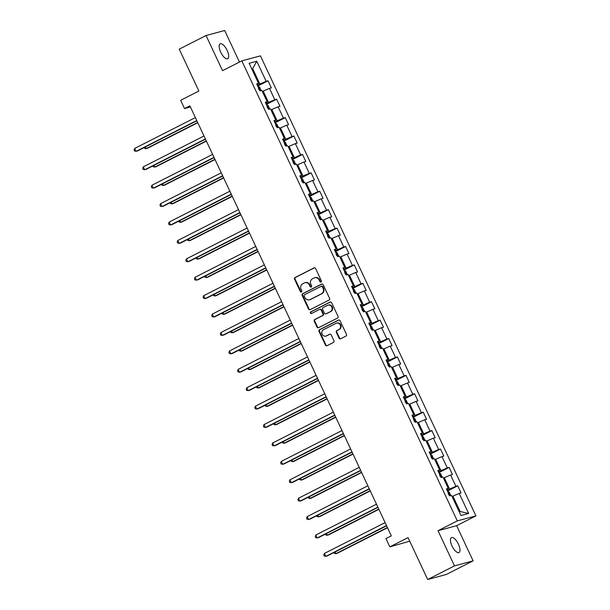 <?xml version="1.0" encoding="UTF-8"?>
<svg xmlns="http://www.w3.org/2000/svg" width="610" height="610" viewBox="0 0 610 610"><rect width="100%" height="100%" fill="white"/><g stroke="black" fill="none" stroke-linecap="round" stroke-linejoin="round"><path stroke-width="0.91" d="M321.028 282.018A0.9 0.824 -105.1 0 0 321.378 280.836L315.614 268.522A1.281 1.174 -105.1 0 0 314.02 267.904L295.08 277.527A1.281 1.174 -105.1 0 0 294.569 279.22L300.333 291.527A0.9 0.824 -105.1 0 0 301.454 291.969A0.9 0.824 -105.1 0 0 301.813 290.779L301.065 289.186A4.102 3.767 -105.1 0 1 302.697 283.772L304.276 282.971A4.102 3.767 -105.1 0 1 309.377 284.962L310.124 286.555A0.9 0.824 -105.1 0 0 311.237 286.99A0.9 0.824 -105.1 0 0 311.596 285.808L310.848 284.214A4.102 3.767 -105.1 0 1 312.48 278.793L314.058 277.992A4.102 3.767 -105.1 0 1 319.16 279.99L319.907 281.584A0.9 0.824 -105.1 0 0 321.028 282.018M458.445 544.212A8.365 3.279 63.1 0 0 451.438 537.616A8.365 3.279 63.1 0 0 452.01 545.942A8.365 3.279 63.1 0 0 459.017 552.53A8.365 3.279 63.1 0 0 458.445 544.212M227.149 50.432A8.365 3.279 63.1 0 0 220.134 43.844A8.365 3.279 63.1 0 0 220.706 52.17A8.365 3.279 63.1 0 0 227.721 58.758A8.365 3.279 63.1 0 0 227.149 50.432M339.046 338.154A1.281 1.174 -105.1 0 0 340.639 338.771L345.954 336.072A1.281 1.174 -105.1 0 0 346.465 334.379L340.06 320.707A1.281 1.174 -105.1 0 0 338.466 320.09L319.526 329.713A1.281 1.174 -105.1 0 0 319.015 331.405L325.42 345.077A1.281 1.174 -105.1 0 0 327.013 345.702L333.434 342.439A1.281 1.174 -105.1 0 0 333.944 340.746L331.2 334.898A1.281 1.174 -105.1 0 0 329.606 334.272L326.426 335.889A3.431 3.149 -105.1 0 1 322.034 333.922A3.431 3.149 -105.1 0 1 323.521 329.69L335.988 323.353A3.431 3.149 -105.1 0 1 340.38 325.321A3.431 3.149 -105.1 0 1 338.893 329.552L336.819 330.605A1.281 1.174 -105.1 0 0 336.308 332.298L339.046 338.154L339.549 338.016A1.281 1.174 -105.1 0 0 340.677 338.756M239.463 62.075L224.671 30.5L206.05 35.517L179.249 49.143L198.875 91.035L180.651 100.299L184.517 108.557L189.878 105.835L391.33 535.885L385.97 538.607L389.836 546.865L409.745 541.192M454.488 565.874L473.108 560.857L456.631 525.69L438.011 530.708L454.488 565.874L427.686 579.5L408.059 537.608L389.836 546.865M438.011 530.708L457.309 520.902L241.819 60.878L260.44 55.861L475.93 515.885L457.309 520.902M206.05 35.517L222.52 70.684L241.819 60.878M329.08 300.044A1.281 1.174 -105.1 0 0 329.591 298.351L323.186 284.687A1.281 1.174 -105.1 0 0 321.592 284.062L302.651 293.692A1.281 1.174 -105.1 0 0 302.141 295.385L308.546 309.049A1.281 1.174 -105.1 0 0 310.139 309.674L329.08 300.044M331.626 302.697L338.024 316.369A1.281 1.174 -105.1 0 1 337.521 318.062L318.58 327.684A1.281 1.174 -105.1 0 1 316.979 327.067L314.241 321.211A1.281 1.174 -105.1 0 1 314.752 319.518L322.431 315.614A1.281 1.174 -105.1 0 0 322.942 313.921L321.127 310.04A1.281 1.174 -105.1 0 0 319.533 309.423L311.535 313.487A0.9 0.824 -105.1 0 1 310.383 312.968A0.9 0.824 -105.1 0 1 310.772 311.862L330.033 302.072A1.281 1.174 -105.1 0 1 331.626 302.697M473.108 560.857L446.307 574.483L427.686 579.5M457.744 485.827L455.906 486.322L450.599 474.992L452.437 474.496L449.12 467.42L447.282 467.916L441.975 456.585L443.813 456.089L440.496 449.006L438.659 449.501L433.352 438.171L435.189 437.675L431.872 430.599L430.035 431.095L424.728 419.764L426.565 419.268L423.248 412.185L421.411 412.68L416.104 401.349L417.934 400.854L414.617 393.778L412.787 394.274L407.48 382.943L409.31 382.447L405.993 375.363L404.163 375.859L398.856 364.528L400.686 364.033L397.369 356.957L395.539 357.452L390.232 346.122L392.062 345.626L388.745 338.542L386.915 339.038L381.608 327.707L383.438 327.219L380.121 320.136L378.291 320.631L372.985 309.3L374.814 308.805L371.498 301.721L369.668 302.217L364.361 290.886L366.191 290.398L362.874 283.315L361.036 283.81L355.729 272.479L357.567 271.984L354.25 264.9L352.412 265.396L347.105 254.073L348.943 253.577L345.626 246.493L343.788 246.989L338.481 235.658L340.319 235.163L337.002 228.087L335.164 228.575L329.858 217.251L331.695 216.756L328.378 209.672L326.541 210.168L321.234 198.837L323.071 198.341L319.754 191.266L317.917 191.761L312.61 180.43L314.447 179.935L311.13 172.851L309.293 173.347L303.986 162.016L305.823 161.52L302.507 154.444L300.669 154.94L295.362 143.609L297.2 143.114L293.883 136.03L292.045 136.526L286.738 125.195L288.576 124.699L285.259 117.623L283.421 118.119L278.114 106.788L279.952 106.293L276.635 99.209L274.797 99.704L269.49 88.374L271.328 87.878L268.011 80.802L266.173 81.298L256.779 61.236L249.132 63.295L258.526 83.356L256.688 83.852L260.005 90.936L261.842 90.44L267.149 101.771L265.312 102.259L268.629 109.343L270.466 108.847L275.773 120.178L273.936 120.673L277.253 127.757L279.09 127.261L284.397 138.584L282.56 139.08L285.877 146.164L287.714 145.668L293.021 156.999L291.183 157.494L294.5 164.57L296.338 164.082L301.645 175.405L299.807 175.901L303.124 182.985L304.962 182.489L310.269 193.82L308.431 194.315L311.748 201.391L313.586 200.904L318.893 212.227L317.055 212.722L320.372 219.806L322.21 219.31L327.517 230.641L325.687 231.137L329.003 238.213L330.833 237.717L336.14 249.048L334.31 249.543L337.627 256.627L339.457 256.131L344.764 267.462L342.934 267.958L346.251 275.034L348.081 274.538L353.388 285.869L351.558 286.364L354.875 293.448L356.705 292.952L362.012 304.283L360.182 304.779L363.499 311.855L365.329 311.359L370.636 322.69L368.806 323.186L372.123 330.269L373.953 329.774L379.26 341.104L377.43 341.6L380.747 348.676L382.584 348.18L387.891 359.511L386.054 360.007L389.371 367.09L391.208 366.595L396.515 377.925L394.678 378.413L397.995 385.497L399.832 385.001L405.139 396.332L403.301 396.828L406.618 403.911L408.456 403.416L413.763 414.739L411.925 415.235L415.242 422.318L417.08 421.823L422.387 433.153L420.549 433.649L423.866 440.733L425.704 440.237L431.011 451.56L429.173 452.056L432.49 459.139L434.328 458.644L439.635 469.974L437.797 470.47L441.114 477.546L442.951 477.058L448.258 488.381L446.421 488.877L449.738 495.961L451.575 495.465L460.969 515.526L468.617 513.467L459.223 493.406L461.061 492.911L457.744 485.827L447.443 491.065M443.455 478.141L444.293 477.714L449.6 489.045L447.092 490.318M449.6 489.045L455.906 486.322M444.293 477.714L450.599 474.992M448.258 488.381L446.711 489.495M434.831 459.734L435.67 459.307L440.977 470.638L438.468 471.911M440.977 470.638L447.282 467.916M435.67 459.307L441.975 456.585M439.635 469.974L438.087 471.088M426.207 441.32L427.046 440.893L432.353 452.224L429.844 453.497M432.353 452.224L438.659 449.501M427.046 440.893L433.352 438.171M431.011 451.56L429.463 452.673M417.583 422.913L418.422 422.486L423.729 433.817L421.22 435.09M423.729 433.817L430.035 431.095M418.422 422.486L424.728 419.764M422.387 433.153L420.839 434.267M408.959 404.499L409.798 404.072L415.105 415.402L412.596 416.676M415.105 415.402L421.411 412.68M409.798 404.072L416.104 401.349M413.763 414.739L412.215 415.852M400.335 386.092L401.174 385.665L406.481 396.996L403.972 398.269M406.481 396.996L412.787 394.274M401.174 385.665L407.48 382.943M405.139 396.332L403.591 397.445M391.712 367.677L392.55 367.25L397.857 378.581L395.349 379.855M397.857 378.581L404.163 375.859M392.55 367.25L398.856 364.528M396.515 377.925L394.967 379.039M383.088 349.271L383.926 348.844L389.233 360.174L386.725 361.448M389.233 360.174L395.539 357.452M383.926 348.844L390.232 346.122M387.891 359.511L386.344 360.624M374.464 330.856L375.302 330.429L380.609 341.76L378.101 343.041M380.609 341.76L386.915 339.038M375.302 330.429L381.608 327.707M379.26 341.104L377.72 342.218M365.84 312.45L366.679 312.023L371.986 323.353L369.477 324.627M371.986 323.353L378.291 320.631M366.679 312.023L372.985 309.3M370.636 322.69L369.096 323.803M357.216 294.035L358.055 293.608L363.362 304.939L360.853 306.22M363.362 304.939L369.668 302.217M358.055 293.608L364.361 290.886M362.012 304.283L360.472 305.396M348.592 275.628L349.431 275.202L354.738 286.532L352.229 287.806M354.738 286.532L361.036 283.81M349.431 275.202L355.729 272.479M353.388 285.869L351.848 286.982M339.968 257.214L340.807 256.795L346.114 268.118L343.605 269.399M346.114 268.118L352.412 265.396M340.807 256.795L347.105 254.073M344.764 267.462L343.224 268.575M331.344 238.807L332.183 238.38L337.49 249.711L334.981 250.984M337.49 249.711L343.788 246.989M332.183 238.38L338.481 235.658M336.14 249.048L334.593 250.161M322.721 220.401L323.559 219.974L328.866 231.297L326.358 232.578M328.866 231.297L335.164 228.575M323.559 219.974L329.858 217.251M327.517 230.641L325.969 231.754M314.097 201.986L314.935 201.559L320.242 212.89L317.734 214.163M320.242 212.89L326.541 210.168M314.935 201.559L321.234 198.837M318.893 212.227L317.345 213.34M305.473 183.579L306.312 183.152L311.618 194.483L309.11 195.757M311.618 194.483L317.917 191.761M306.312 183.152L312.61 180.43M310.269 193.82L308.721 194.933M296.849 165.165L297.688 164.738L302.995 176.069L300.486 177.342M302.995 176.069L309.293 173.347M297.688 164.738L303.986 162.016M301.645 175.405L300.097 176.519M288.225 146.758L289.064 146.331L294.371 157.662L291.862 158.935M294.371 157.662L300.669 154.94M289.064 146.331L295.362 143.609M293.021 156.999L291.473 158.112M279.601 128.344L280.44 127.917L285.747 139.248L283.238 140.521M285.747 139.248L292.045 136.526M280.44 127.917L286.738 125.195M284.397 138.584L282.849 139.698M270.977 109.937L271.816 109.51L277.123 120.841L274.614 122.114M277.123 120.841L283.421 118.119M271.816 109.51L278.114 106.788M275.773 120.178L274.225 121.291M262.353 91.523L263.192 91.096L268.499 102.427L265.99 103.7M268.499 102.427L274.797 99.704M263.192 91.096L269.49 88.374M267.149 101.771L265.602 102.884M251.846 69.105L252.685 68.678L259.875 84.02L257.367 85.293M259.875 84.02L266.173 81.298M251.77 68.922L252.685 68.678L256.779 61.236M258.526 83.356L256.978 84.47M456.631 525.69L475.93 515.885M184.517 108.557L190.411 106.971M459.185 511.714L460.108 511.47L452.917 496.128L452.079 496.555M460.108 511.47L468.617 513.467M452.917 496.128L459.223 493.406M257.71 86.033L268.011 80.802M266.334 104.447L276.635 99.209M274.965 122.854L285.259 117.623M283.589 141.268L293.883 136.03M292.213 159.675L302.507 154.444M300.837 178.089L311.13 172.851M309.461 196.496L319.754 191.266M318.084 214.911L328.378 209.672M326.708 233.317L337.002 228.087M335.332 251.732L345.626 246.493M343.956 270.138L354.25 264.9M352.58 288.545L362.874 283.315M361.204 306.96L371.498 301.721M369.828 325.366L380.121 320.136M378.452 343.781L388.745 338.542M387.075 362.188L397.369 356.957M395.699 380.602L405.993 375.363M404.323 399.009L414.617 393.778M412.947 417.423L423.248 412.185M421.571 435.83L431.872 430.599M430.195 454.244L440.496 449.006M438.819 472.651L449.12 467.42M321.119 281.965A0.9 0.824 -105.1 0 1 320.41 281.446L319.663 279.853A4.102 3.767 -105.1 0 0 315.233 277.603L314.729 277.741M304.939 282.712L305.442 282.575A4.102 3.767 -105.1 0 1 309.88 284.824L310.627 286.418A0.9 0.824 -105.1 0 0 311.336 286.936M314.486 267.782L295.583 277.39A1.281 1.174 -105.1 0 0 295.072 279.09L300.837 291.397A0.9 0.824 -105.1 0 0 301.546 291.908M322.057 283.947L303.155 293.555A1.281 1.174 -105.1 0 0 302.644 295.248L309.049 308.912A1.281 1.174 -105.1 0 0 310.177 309.659M322.309 286.708A0.9 0.824 -105.1 0 0 321.195 286.273L304.565 294.721A0.9 0.824 -105.1 0 0 304.215 295.911L305 297.588A4.102 3.767 -105.1 0 0 310.101 299.579L321.47 293.806A4.102 3.767 -105.1 0 0 323.094 288.385L322.309 286.708L322.812 286.57A0.9 0.824 -105.1 0 0 321.699 286.136M309.43 299.838L309.933 299.701A4.102 3.767 -105.1 0 0 310.604 299.449L310.101 299.579M322.812 286.57L323.597 288.255A4.102 3.767 -105.1 0 1 321.966 293.669L310.604 299.449M319.739 309.339L320.242 309.201A1.281 1.174 -105.1 0 1 321.63 309.91L323.445 313.784A1.281 1.174 -105.1 0 1 322.934 315.484L315.256 319.388A1.281 1.174 -105.1 0 0 314.745 321.081L317.482 326.929A1.281 1.174 -105.1 0 0 318.611 327.669M330.498 301.958L311.275 311.725A0.9 0.824 -105.1 0 0 311.641 313.426M330.406 311.565A3.431 3.149 -105.1 0 0 328.058 305.152A3.431 3.149 -105.1 0 0 327.501 305.366L323.109 307.6A1.281 1.174 -105.1 0 0 322.598 309.293L324.413 313.174A1.281 1.174 -105.1 0 0 326.007 313.799L330.91 311.428A3.431 3.149 -105.1 0 0 328.561 305.015L328.058 305.152M325.801 313.875L326.304 313.746A1.281 1.174 -105.1 0 0 326.51 313.662L326.007 313.799M330.91 311.428L326.51 313.662M336.552 323.14L337.055 323.003A3.431 3.149 -105.1 0 1 339.396 329.415L337.322 330.475A1.281 1.174 -105.1 0 0 336.812 332.168L339.549 338.016M325.87 336.102L326.373 335.965A3.431 3.149 -105.1 0 0 326.929 335.752L326.426 335.889M330.079 334.15L326.929 335.752M338.931 319.968L320.029 329.575A1.281 1.174 -105.1 0 0 319.518 331.276L325.923 344.94A1.281 1.174 -105.1 0 0 327.051 345.679M261.133 90.631L259.494 87.016L257.771 86.155M145.325 146.972L146.118 148.665L147.376 148.329L197.785 122.709M259.143 89.929L258.48 88.519M144.273 147.506L144.692 148.39L146.118 148.665L197.671 122.465M196.763 120.521L136.053 151.379L134.673 148.428L195.375 117.577M196.87 120.765L137.311 151.044L134.627 151.105L134.07 149.923L134.673 148.428M269.757 109.037L268.118 105.423L266.395 104.569M153.949 165.379L154.742 167.079L156 166.736L206.409 141.116M267.767 108.344L267.104 106.925M152.897 165.912L153.316 166.797L154.742 167.079L206.294 140.872M278.381 127.452L276.742 123.838L275.019 122.976M162.573 183.793L163.366 185.486L164.624 185.15L215.033 159.53M276.391 126.75L275.728 125.34M161.52 184.327L161.94 185.211L163.366 185.486L214.918 159.286M205.387 138.935L144.677 169.793L143.297 166.843L203.999 135.984M205.494 139.179L145.935 169.45L143.251 169.511L142.694 168.329L143.297 166.843M214.011 157.342L153.301 188.2L151.921 185.249L212.623 154.391M214.118 157.586L154.559 187.865L151.875 187.926L151.318 186.744L151.921 185.249M287.005 145.859L285.366 142.244L283.642 141.39M171.196 202.2L171.989 203.9L173.248 203.557L223.656 177.937M285.015 145.165L284.351 143.746M170.144 202.733L170.564 203.618L171.989 203.9L223.542 177.693M295.629 164.273L293.989 160.659L292.266 159.797M179.82 220.614L180.613 222.307L181.871 221.971L232.28 196.351M293.639 163.571L292.975 162.161M178.768 221.148L179.188 222.032L180.613 222.307L232.166 196.107M304.253 182.68L302.613 179.065L300.89 178.204M188.444 239.021L189.237 240.721L190.495 240.378L240.904 214.758M302.263 181.986L301.599 180.568M187.392 239.555L187.811 240.439L189.237 240.721L240.79 214.514M222.635 175.756L161.924 206.615L160.544 203.664L221.247 172.805M222.742 176L163.183 206.271L160.499 206.333L159.942 205.151L160.544 203.664M231.259 194.163L170.548 225.021L169.168 222.07L229.871 191.212M231.365 194.407L171.806 224.686L169.123 224.739L168.566 223.565L169.168 222.07M239.882 212.577L179.172 243.428L177.792 240.485L238.495 209.626M239.997 212.821L180.43 243.093L177.746 243.154L177.19 241.972L177.792 240.485M312.877 201.094L311.237 197.48L309.514 196.618M197.068 257.428L197.861 259.128L199.119 258.792L249.528 233.172M310.887 200.393L310.223 198.982M196.016 257.961L196.435 258.853L197.861 259.128L249.414 232.929M248.506 230.984L187.796 261.842L186.416 258.892L247.119 228.033M248.621 231.228L189.054 261.499L186.37 261.56L185.814 260.386L186.416 258.892M321.5 219.501L319.861 215.887L318.138 215.025M205.692 275.842L206.485 277.542L207.743 277.199L258.152 251.579M319.51 218.807L318.847 217.389M204.64 276.376L205.059 277.26L206.485 277.542L258.038 251.335M257.13 249.398L196.42 280.249L195.04 277.298L255.742 246.448M257.245 249.642L197.678 279.914L194.994 279.975L194.438 278.793L195.04 277.298M330.124 237.915L328.493 234.293L326.762 233.439M214.316 294.249L215.109 295.949L216.367 295.614L266.776 269.994M328.134 237.214L327.471 235.796M213.264 294.783L213.683 295.675L215.109 295.949L266.661 269.75M265.754 267.805L205.052 298.664L203.664 295.713L264.366 264.854M265.868 268.049L206.302 298.32L203.618 298.381L203.061 297.207L203.664 295.713M338.748 256.322L337.116 252.708L335.386 251.846M222.94 312.663L223.733 314.363L224.991 314.02L275.4 288.4M336.758 255.628L336.095 254.21M221.887 313.197L222.307 314.081L223.733 314.363L275.285 288.156M274.378 286.22L213.675 317.07L212.288 314.119L272.99 283.269M274.492 286.464L214.933 316.735L212.242 316.796L211.685 315.614L212.288 314.119M347.372 274.736L345.74 271.114L344.01 270.26M231.564 331.07L232.357 332.77L233.615 332.435L284.024 306.815M345.382 274.035L344.719 272.617M230.511 331.604L230.931 332.496L232.357 332.77L283.909 306.571M283.002 304.626L222.299 335.485L220.912 332.534L281.614 301.675M283.116 304.87L223.557 335.142L220.866 335.203L220.309 334.021L220.912 332.534M355.996 293.143L354.364 289.529L352.633 288.667M240.188 349.484L240.981 351.185L242.239 350.841L292.647 325.221M354.006 292.449L353.342 291.031M239.135 350.018L239.555 350.902L240.981 351.185L292.533 324.977M291.626 323.041L230.923 353.892L229.535 350.941L290.238 320.09M291.74 323.277L232.181 353.556L229.49 353.617L228.933 352.435L229.535 350.941M364.62 311.558L362.988 307.936L361.257 307.082M248.811 367.891L249.604 369.591L250.862 369.256L301.271 343.628M362.63 310.856L361.966 309.438M247.759 368.425L248.178 369.309L249.604 369.591L301.157 343.392M300.25 341.447L239.547 372.306L238.159 369.355L298.862 338.497M300.364 341.691L240.805 371.963L238.113 372.024L237.557 370.842L238.159 369.355M373.244 329.964L371.612 326.35L369.881 325.488M257.435 386.305L258.228 387.998L259.486 387.663L309.895 362.043M371.254 329.27L370.59 327.852M256.383 386.839L256.802 387.724L258.228 387.998L309.781 361.799M308.873 359.862L248.171 390.713L246.783 387.762L307.493 356.911M308.988 360.098L249.429 390.377L246.737 390.438L246.181 389.256L246.783 387.762M381.868 348.371L380.236 344.757L378.505 343.903M266.059 404.712L266.852 406.412L268.11 406.069L318.519 380.449M379.877 347.677L379.214 346.259M265.007 405.246L265.426 406.13L266.852 406.412L318.405 380.213M317.497 378.269L256.795 409.127L255.407 406.176L316.117 375.318M317.612 378.513L258.053 408.784L255.361 408.845L254.805 407.663L255.407 406.176M390.491 366.785L388.86 363.171L387.129 362.31M274.683 423.126L275.476 424.819L276.734 424.484L327.143 398.864M388.501 366.091L387.838 364.673M273.631 423.66L274.05 424.545L275.476 424.819L327.029 398.62M326.121 396.683L265.419 427.534L264.031 424.583L324.741 393.732M326.236 396.919L266.677 427.198L263.985 427.259L263.428 426.077L264.031 424.583M399.115 385.192L397.484 381.578L395.753 380.724M283.307 441.533L284.1 443.234L285.358 442.89L335.767 417.27M397.125 384.498L396.462 383.08M282.255 442.067L282.674 442.951L284.1 443.234L335.652 417.034M334.745 415.09L274.042 445.948L272.655 442.997L333.365 412.139M334.86 415.334L275.301 445.605L272.609 445.666L272.06 444.484L272.655 442.997M407.739 403.607L406.108 399.992L404.377 399.131M291.931 459.948L292.731 461.64L293.982 461.305L344.391 435.685M405.749 402.905L405.086 401.494M290.878 460.481L291.298 461.366L292.731 461.64L344.276 435.441M343.369 433.496L282.666 464.355L281.279 461.404L341.989 430.553M343.483 433.74L283.924 464.019L281.233 464.08L280.684 462.899L281.279 461.404M416.363 422.013L414.731 418.399L413 417.545M300.555 478.354L301.355 480.055L302.613 479.712L353.015 454.092M414.373 421.319L413.71 419.901M299.502 478.888L299.922 479.773L301.355 480.055L352.9 453.848M351.993 451.911L291.29 482.769L289.902 479.818L350.613 448.96M352.107 452.155L292.548 482.426L289.857 482.487L289.308 481.305L289.902 479.818M424.987 440.428L423.355 436.813L421.624 435.952M309.178 496.769L309.979 498.462L311.237 498.126L361.638 472.506M422.997 439.726L422.333 438.315M308.126 497.303L308.546 498.187L309.979 498.462L361.524 472.262M360.617 470.318L299.914 501.176L298.526 498.225L359.237 467.367M360.731 470.562L301.172 500.841L298.481 500.894L297.932 499.72L298.526 498.225M433.611 458.834L431.979 455.22L430.248 454.366M317.802 515.175L318.603 516.876L319.861 516.533L370.262 490.913M431.621 458.14L430.957 456.722M316.758 515.709L317.169 516.594L318.603 516.876L370.148 490.669M369.241 488.732L308.538 519.583L307.158 516.639L367.861 485.781M369.355 488.976L309.796 519.247L307.104 519.308L306.555 518.126L307.158 516.639M442.235 477.249L440.603 473.634L438.872 472.773M326.426 533.59L327.227 535.283L328.485 534.947L378.886 509.327M440.245 476.547L439.581 475.137M325.382 534.124L325.793 535.008L327.227 535.283L378.772 509.083M377.864 507.139L317.162 537.997L315.782 535.046L376.484 504.188M377.979 507.383L318.42 537.654L315.728 537.715L315.179 536.541L315.782 535.046M450.859 495.655L449.227 492.041L447.496 491.18M335.05 551.997L335.851 553.697L337.109 553.354L387.51 527.734M448.868 494.962L448.205 493.543M334.005 552.53L334.417 553.415L335.851 553.697L387.396 527.49M386.488 525.553L325.786 556.404L324.406 553.453L385.108 522.602M386.603 525.797L327.044 556.068L324.352 556.129L323.803 554.947L324.406 553.453M319.663 279.853L319.16 279.99M310.627 286.418L310.124 286.555M309.88 284.824L309.377 284.962M300.837 291.397L300.333 291.527M295.072 279.09L294.569 279.22M295.583 277.39L295.08 277.527M314.455 267.782L314.02 267.904M320.41 281.446L319.907 281.584M309.049 308.912L308.546 309.049M302.644 295.248L302.141 295.385M303.155 293.555L302.651 293.692M322.019 283.947L321.592 284.062M321.966 293.669L321.47 293.806M323.597 288.255L323.094 288.385M317.482 326.929L316.979 327.067M314.745 321.081L314.241 321.211M315.256 319.388L314.752 319.518M322.934 315.484L322.431 315.614M323.445 313.784L322.942 313.921M321.63 309.91L321.127 310.04M311.275 311.725L310.772 311.862M330.46 301.958L330.033 302.072M336.812 332.168L336.308 332.298M337.322 330.475L336.819 330.605M339.396 329.415L338.893 329.552M330.04 334.158L329.606 334.272M325.923 344.94L325.42 345.077M319.518 331.276L319.015 331.405M320.029 329.575L319.526 329.713M338.901 319.968L338.466 320.09M260.203 90.882L257.977 86.124M268.827 109.289L266.6 104.539M277.451 127.703L275.224 122.945M286.075 146.11L283.848 141.36M294.699 164.525L292.472 159.767M303.322 182.931L301.096 178.181M311.946 201.346L309.72 196.588M320.57 219.752L318.344 215.002M329.194 238.159L326.968 233.409M337.818 256.574L335.591 251.823M346.442 274.98L344.215 270.23M355.066 293.395L352.839 288.644M363.69 311.801L361.463 307.051M372.313 330.216L370.087 325.465M380.937 348.623L378.711 343.872M389.561 367.037L387.335 362.287M398.185 385.444L395.959 380.693M406.809 403.858L404.582 399.1M415.433 422.265L413.206 417.514M424.057 440.679L421.83 435.921M432.681 459.086L430.454 454.336M441.304 477.5L439.078 472.742M449.928 495.907L447.702 491.157M321.844 286.082L321.34 286.212"/></g></svg>
